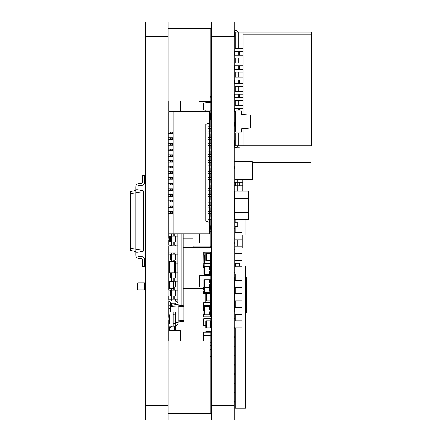 <?xml version="1.0" encoding="UTF-8"?>
<svg xmlns="http://www.w3.org/2000/svg" width="442" height="442" viewBox="0 0 442 442"><rect width="100%" height="100%" fill="white"/><g stroke="black" fill="none" stroke-linecap="round" stroke-linejoin="round"><path stroke-width="0.66" d="M175.645 304.66L175.645 303.671M175.645 301.223L175.645 299.245M175.645 296.118L175.645 290.223M175.645 287.101L175.645 281.2M175.645 278.079L175.645 272.184M175.645 269.056L175.645 263.161M175.645 260.034L175.645 254.139M175.645 245.862L175.645 245.117M175.645 241.989L175.645 236.094M177.772 303.063L177.772 299.245L168.894 299.245L168.894 296.118L171.021 296.118L171.021 299.245M171.021 296.118L177.772 296.118L177.772 290.223L168.894 290.223L168.894 251.012M173.866 287.101L177.772 287.101L177.772 281.2L168.894 281.383L173.866 281.383L173.866 288.482L173.369 288.482L173.369 281.383M169.535 272.858L169.535 261.493L175.286 261.493L175.286 272.858L168.894 272.858L168.894 278.079L177.772 278.079L177.772 272.184L175.286 272.184M175.286 269.056L177.772 269.056L177.772 263.161L175.286 263.161M171.021 260.034L177.772 260.034L177.772 254.139L168.894 254.139L168.894 260.034L171.021 260.034L171.021 261.493M175.999 251.012L177.772 251.012L177.772 245.117L168.894 245.117L168.894 240.177L170.314 240.177M168.894 241.989L177.772 241.989L177.772 236.094L168.894 236.094L168.894 233.785L209.386 233.785L209.386 222.42L205.834 221L205.834 124.39L209.386 122.97L209.386 111.605L168.894 111.605L168.894 132.064L168.187 132.064M183.104 233.785L183.104 305.665M170.314 305.14L170.314 302.477M170.314 296.118L170.314 290.223M170.314 278.079L170.314 272.858M170.314 260.034L170.314 254.139M170.314 245.862L170.314 245.117M170.314 241.989L170.314 236.094M177.772 236.094L177.772 233.785M171.021 233.785L171.021 236.094M177.772 245.117L177.772 241.989M171.021 241.989L171.021 245.117M177.772 254.139L177.772 251.012M171.021 252.968L171.021 254.139M177.772 263.161L177.772 260.034M177.772 272.184L177.772 269.056M177.772 281.2L177.772 278.079M171.021 278.079L171.021 281.2M177.772 290.223L177.772 287.101M171.021 288.482L171.021 290.223M177.772 299.245L177.772 296.118M169.292 301.273A0.425 0.425 0 0 0 168.894 301.698L168.894 305.14L172.209 305.14M168.894 301.698L168.894 311.925L168.894 308.267L170.314 308.267M169.181 323.34L169.181 314.765L168.894 314.765L168.894 317.29L169.181 317.29M168.894 252.68A0.282 0.282 0 0 0 169.181 252.968L175.717 252.968A0.282 0.282 0 0 0 175.999 252.68L175.999 246.144A0.282 0.282 0 0 0 175.717 245.862L169.181 245.862A0.282 0.282 0 0 0 168.894 246.144L168.894 252.68L168.894 246.144M169.181 252.968L175.717 252.968M169.181 245.862L175.717 245.862M175.999 252.68L175.999 246.144M168.894 288.482L173.369 288.482M168.187 133.766L168.894 133.766L168.894 137.744L168.187 137.744M171.949 139.451L171.949 137.744L172.662 137.744L172.662 139.451L168.894 139.451L168.894 143.429L168.187 143.429M168.187 145.136L168.894 145.136L168.894 149.114L168.187 149.114M168.187 150.816L168.894 150.816L168.894 154.794L168.187 154.794M168.187 156.501L168.894 156.501L168.894 160.479L168.187 160.479M168.187 162.181L168.894 162.181L168.894 166.159L172.662 166.159L172.662 167.866L168.894 167.866L168.894 171.844L172.662 171.844L172.662 173.546L168.894 173.546L168.894 177.524L172.662 177.524L172.662 179.231L168.894 179.231L168.894 183.209L168.187 183.209M171.949 184.916L171.949 183.209L172.662 183.209L172.662 184.916L168.894 184.916L168.894 188.894L168.187 188.894M168.187 190.596L168.894 190.596L168.894 194.574L168.187 194.574M168.187 196.281L168.894 196.281L168.894 200.259L172.662 200.259L172.662 201.961L170.032 201.961L170.032 200.259M170.032 201.961L168.894 201.961L168.894 205.939L172.662 205.939L172.662 207.646L170.032 207.646L170.032 205.939M170.032 207.646L168.894 207.646L168.894 211.624L168.187 211.624M171.949 213.326L171.949 211.624L172.662 211.624L172.662 213.326L168.894 213.326L168.894 233.785M171.949 211.624L168.894 211.624L168.894 213.326L168.187 213.326M170.032 213.326L170.032 211.624M168.187 207.646L168.894 207.646L168.894 205.939L168.187 205.939M168.187 201.961L168.894 201.961L168.894 200.259L168.187 200.259M170.032 194.574L168.894 194.574L168.894 196.281L170.032 196.281L170.032 194.574L172.662 194.574L172.662 196.281L170.032 196.281M170.032 188.894L168.894 188.894L168.894 190.596L170.032 190.596L170.032 188.894L172.662 188.894L172.662 190.596L170.032 190.596M171.949 183.209L168.894 183.209L168.894 184.916L168.187 184.916M170.032 184.916L170.032 183.209M168.187 179.231L168.894 179.231L168.894 177.524L168.187 177.524M170.032 179.231L170.032 177.524M168.187 173.546L168.894 173.546L168.894 171.844L168.187 171.844M170.032 173.546L170.032 171.844M168.187 167.866L168.894 167.866L168.894 166.159L168.187 166.159M170.032 167.866L170.032 166.159M170.032 132.064L168.894 132.064L168.894 133.766L170.032 133.766L170.032 132.064L172.662 132.064L172.662 133.766L170.032 133.766M168.187 139.451L168.894 139.451L168.894 137.744L171.949 137.744M170.032 139.451L170.032 137.744M170.032 143.429L168.894 143.429L168.894 145.136L170.032 145.136L170.032 143.429L172.662 143.429L172.662 145.136L170.032 145.136M170.032 149.114L168.894 149.114L168.894 150.816L170.032 150.816L170.032 149.114L172.662 149.114L172.662 150.816L170.032 150.816M170.032 154.794L168.894 154.794L168.894 156.501L170.032 156.501L170.032 154.794L172.662 154.794L172.662 156.501L170.032 156.501M170.032 160.479L168.894 160.479L168.894 162.181L170.032 162.181L170.032 160.479L172.662 160.479L172.662 162.181L170.032 162.181M173.159 233.785L173.159 111.605M239.929 148.545L239.929 161.684L239.929 148.545A0.713 0.713 0 0 0 239.221 147.832L234.249 147.832L239.221 147.832M234.956 189.032L234.249 189.032L234.956 189.032M211.519 147.832L210.806 147.832L211.519 147.832M234.956 238.757L234.249 238.757L234.956 238.757M211.519 238.757L210.806 238.757L211.519 238.757M193.049 238.757L183.104 238.757L193.049 238.757M168.894 238.05L168.894 236.094L168.894 238.05A0.713 0.713 0 0 0 169.319 238.702M211.519 197.557L210.806 197.557L211.519 197.557M235.453 266.106L235.453 263.266L239.929 263.266L239.929 260.426L239.929 266.106M234.818 288.482L234.249 288.482L234.818 288.482M211.519 288.482L211.232 288.482L211.519 288.482M203.701 288.482L183.104 288.482L203.701 288.482M211.519 247.282L183.104 247.282L211.519 247.282M137.926 289.902L144.457 289.902L137.926 289.902A0.282 0.282 0 0 1 137.639 289.62L137.639 283.084L137.639 289.62M144.744 289.62L144.744 283.084L144.744 289.62A0.282 0.282 0 0 1 144.457 289.902M144.744 283.084A0.282 0.282 0 0 0 144.457 282.803L137.926 282.803A0.282 0.282 0 0 0 137.639 283.084M144.457 282.803L137.926 282.803M137.992 255.095A1.42 1.42 0 0 0 139.418 256.52L141.191 256.52A3.553 3.553 0 0 1 144.744 260.067L144.744 266.465L142.611 266.465L142.611 260.067A1.42 1.42 0 0 0 141.191 258.647L139.418 258.647A3.553 3.553 0 0 1 135.865 255.095L135.865 252.255L137.992 252.255L137.992 255.095A1.42 1.42 0 0 0 139.418 256.52L141.191 256.52L139.418 256.52A1.42 1.42 0 0 1 137.992 255.095A1.42 1.42 0 0 0 139.418 256.52A1.42 1.42 0 0 1 137.992 255.095A1.42 1.42 0 0 0 139.418 256.52A1.42 1.42 0 0 1 137.992 255.095M143.324 193.154L137.992 192.585L137.992 189.745L143.324 190.878L143.324 251.122L137.992 252.255L137.992 249.415L135.865 249.415L135.865 252.255M143.324 248.846L137.992 249.415L137.992 192.585L135.865 192.585L135.865 249.415M135.865 251.548L130.534 250.415L130.534 248.492L135.865 249.061M142.611 260.067A1.42 1.42 0 0 0 141.191 258.647L139.418 258.647L141.191 258.647A1.42 1.42 0 0 1 142.611 260.067A1.42 1.42 0 0 0 141.191 258.647A1.42 1.42 0 0 1 142.611 260.067A1.42 1.42 0 0 0 141.191 258.647A1.42 1.42 0 0 1 142.611 260.067M135.865 190.452L130.534 191.585L130.534 248.492M135.865 189.745L135.865 186.905A3.553 3.553 0 0 1 139.418 183.353L141.191 183.353A1.42 1.42 0 0 0 142.611 181.933A1.42 1.42 0 0 1 141.191 183.353A1.42 1.42 0 0 0 142.611 181.933A1.42 1.42 0 0 1 141.191 183.353A1.42 1.42 0 0 0 142.611 181.933A1.42 1.42 0 0 1 141.191 183.353A1.42 1.42 0 0 0 142.611 181.933L142.611 175.535L144.744 175.535L144.744 181.933A3.553 3.553 0 0 1 141.191 185.48L139.418 185.48A1.42 1.42 0 0 0 137.992 186.905A1.42 1.42 0 0 1 139.418 185.48A1.42 1.42 0 0 0 137.992 186.905A1.42 1.42 0 0 1 139.418 185.48A1.42 1.42 0 0 0 137.992 186.905A1.42 1.42 0 0 1 139.418 185.48A1.42 1.42 0 0 0 137.992 186.905L137.992 189.745L135.865 189.745L135.865 192.585M135.865 192.939L130.534 193.508M168.894 110.826L168.894 100.947L168.894 110.826A0.425 0.425 0 0 0 169.319 111.251L179.833 111.251A0.425 0.425 0 0 0 180.259 110.826L180.259 100.947L180.259 110.826M169.319 111.251L179.833 111.251M169.319 241.989L169.319 236.094M168.894 330.82L168.894 341.053L168.894 330.82A0.425 0.425 0 0 1 169.319 330.395L179.833 330.395A0.425 0.425 0 0 1 180.259 330.82L180.259 341.053L180.259 330.82M169.319 330.395L179.833 330.395M169.535 261.493L168.894 261.493M169.181 314.721L169.391 314.765A0.497 0.497 0 0 1 168.894 314.268L168.894 312.422A0.497 0.497 0 0 1 169.391 311.925L173.369 311.925A0.497 0.497 0 0 1 173.866 312.422L173.866 314.268A0.497 0.497 0 0 1 173.369 314.765L173.866 314.765L173.866 323.29L175.999 323.29L175.999 326.135L168.894 326.135L168.894 320.45L169.181 320.45M169.391 314.765L169.391 323.29L168.894 323.29M175.717 326.135L175.999 304.61L178.132 304.61L178.132 305.958L170.314 306.356L170.314 305.405L175.999 304.61A1.42 1.42 0 0 0 174.579 303.19L172.446 303.19A3.553 3.553 0 0 1 168.894 299.637L168.894 299.284L171.026 299.284L171.026 299.637A1.42 1.42 0 0 0 172.446 301.057L174.579 301.057A3.553 3.553 0 0 1 178.132 304.61M173.866 314.765L175.717 314.765L175.717 311.925L175.999 311.925M168.894 314.765L168.894 311.925L175.717 311.925M169.391 323.29A0.497 0.497 0 0 0 168.894 323.787L168.894 325.638A0.497 0.497 0 0 0 169.391 326.135L173.369 326.135A0.497 0.497 0 0 0 173.866 325.638L173.866 323.787A0.497 0.497 0 0 0 173.369 323.29L173.866 323.29M170.314 311.925L170.314 306.356M175.717 322.328L175.999 322.367L175.999 314.765M175.717 320.997L178.132 321.019L178.132 305.958M175.999 322.367A1.42 1.42 0 0 1 175.717 323.218A1.42 1.42 0 0 0 175.999 322.367L178.132 322.367L178.132 321.019M175.999 304.61A1.42 1.42 0 0 0 174.579 303.19L172.446 303.19L174.579 303.19A1.42 1.42 0 0 1 175.999 304.61M169.109 326.135A3.553 3.553 0 0 0 168.894 327.34L168.894 327.693L171.026 327.693L171.026 327.34A1.42 1.42 0 0 1 171.7 326.135A1.42 1.42 0 0 0 171.026 327.34M175.999 325.621A3.553 3.553 0 0 0 178.132 322.367M171.026 299.637A1.42 1.42 0 0 0 172.446 301.057L174.579 301.057L172.446 301.057A1.42 1.42 0 0 1 171.026 299.637M178.132 322.014L183.811 321.212L183.811 305.765L178.132 304.963M178.132 320.842L183.811 320.439M178.132 306.135L183.811 306.538M168.894 337.5L168.894 326.135M175.286 330.395L175.286 326.135M145.451 22.1L168.187 22.1L168.187 36.305L145.451 36.305L145.451 22.1M145.451 405.695L168.187 405.695L168.187 419.9L145.451 419.9L145.451 36.305M168.187 405.695L168.187 36.305M168.187 28.492L168.187 100.947L210.806 100.947L210.806 28.492L168.187 28.492M168.187 341.053L168.187 413.508L210.806 413.508L210.806 341.053L168.187 341.053M235.315 266.819L235.315 266.106L245.614 266.106L245.614 408.181L235.315 408.181L235.315 327.909M235.304 273.924A2.425 2.425 0 0 0 235.315 273.935L235.315 280.316A2.425 2.425 0 0 0 235.304 280.316M235.315 287.416L235.315 293.742M235.315 300.842L235.315 307.306M235.315 314.411L235.315 320.804M209.315 280.526L209.956 280.526M210.027 280.526L210.027 282.874M210.027 282.941L209.386 282.941M209.315 282.941L209.315 280.598M209.315 287.206L209.315 284.863M209.315 284.792L209.956 284.792M210.027 284.792L210.027 287.134M210.027 287.206L209.386 287.206M210.806 292.002L210.525 292.002L210.525 288.024A0.282 0.282 0 0 0 210.806 287.736L210.525 288.024L203.989 287.736L203.989 279.996L204.27 279.996L204.27 287.736L210.525 287.736L210.525 279.996L204.27 279.996L204.27 279.709L210.525 279.709L210.806 292.002A0.282 0.282 0 0 1 210.525 292.284L204.27 292.284A0.282 0.282 0 0 1 203.989 292.002L203.989 287.736A0.282 0.282 0 0 0 204.27 288.024L204.27 292.284A0.282 0.282 0 0 1 203.989 292.002L210.525 292.002L210.525 292.284A0.282 0.282 0 0 0 210.806 292.002L210.806 300.842L205.834 300.842L205.834 302.334M204.27 279.709A0.282 0.282 0 0 0 203.989 279.996A0.282 0.282 0 0 1 204.27 279.709M210.381 275.697L199.867 275.697L210.381 275.697A0.425 0.425 0 0 1 210.806 276.123L210.806 279.996A0.282 0.282 0 0 0 210.525 279.709A0.282 0.282 0 0 1 210.806 279.996L210.806 278.576M211.232 286.781L210.806 286.781L211.232 286.781M210.806 280.952L211.232 280.952M211.232 280.99L211.232 286.742M209.989 282.908L209.348 282.908L209.348 280.565L209.989 280.565L209.989 282.908M209.989 284.825L209.989 287.167L209.348 287.167L209.348 284.825L209.989 284.825M209.315 267.029L209.956 267.029M210.027 267.029L210.027 269.377M210.027 269.449L209.386 269.449M209.315 269.449L209.315 267.101M209.315 273.708L209.315 271.366M209.315 271.294L209.956 271.294M210.027 271.294L210.027 273.637M210.027 273.708L209.386 273.708M203.989 274.239L203.989 266.498L204.27 266.498L204.27 274.239L210.525 274.239L210.525 266.498L204.27 266.498L204.27 266.217L210.806 266.498L210.806 274.239A0.282 0.282 0 0 1 210.525 274.526L204.27 274.526A0.282 0.282 0 0 1 203.989 274.239A0.282 0.282 0 0 0 204.27 274.526L203.989 274.239M203.989 266.498A0.282 0.282 0 0 1 204.27 266.217A0.282 0.282 0 0 0 203.989 266.498L203.845 263.62L204.127 263.62L204.127 266.25M210.806 266.498A0.282 0.282 0 0 0 210.525 266.217A0.282 0.282 0 0 1 210.806 266.498L210.95 263.62L204.127 263.62L204.127 255.095L205.834 255.095M211.232 273.283L210.806 273.283L211.232 273.283M210.806 267.46L211.232 267.46M211.232 267.493L211.232 273.244M209.989 269.41L209.348 269.41L209.348 267.067L209.989 267.067L209.989 269.41M209.989 271.327L209.989 273.675L209.348 273.675L209.348 271.327L209.989 271.327M209.315 307.522L209.956 307.522M210.027 307.522L210.027 309.864M210.027 309.936L209.386 309.936M209.315 309.936L209.315 307.593M209.315 314.201L209.315 311.853M209.315 311.781L209.956 311.781M210.027 311.781L210.027 314.129M210.027 314.201L209.386 314.201M210.806 314.732A0.282 0.282 0 0 1 210.525 315.013A0.282 0.282 0 0 0 210.806 314.732L210.525 315.013L203.989 314.732L203.989 306.991L204.27 306.991L204.27 314.732L210.525 314.732L210.525 306.991L204.27 306.991L204.27 306.704L210.525 306.704L210.806 316.897L203.701 316.897L203.701 314.058L203.989 314.058M204.27 305.532L204.27 306.704A0.282 0.282 0 0 0 203.989 306.991L203.701 302.693L203.989 302.693L203.989 305.532L210.806 305.532L210.806 302.693L203.989 302.693L203.989 302.334L203.701 302.693M203.989 314.732A0.282 0.282 0 0 0 204.27 315.013A0.282 0.282 0 0 1 203.989 314.732L203.989 316.897M210.525 306.704A0.282 0.282 0 0 1 210.806 306.991L210.806 305.532L210.806 306.991A0.282 0.282 0 0 0 210.525 306.704L210.525 302.334L210.806 302.693M211.232 313.77L210.806 313.77L211.232 313.77M210.806 307.947L211.232 307.947M211.232 307.986L211.232 313.737M209.989 309.903L209.348 309.903L209.348 307.555L209.989 307.555L209.989 309.903M209.989 311.82L209.989 314.163L209.348 314.163L209.348 311.82L209.989 311.82M209.315 288.377L209.315 291.145M209.386 291.145L210.027 291.145M210.027 291.079L210.027 288.306M209.956 288.306L209.315 288.306M210.806 291.753L211.232 291.753L210.806 291.753M210.806 288.057L211.232 288.057L210.806 288.129M211.232 288.096L211.232 291.714M210.806 291.681L211.232 291.753M210.806 278.825L211.232 278.825L210.806 278.896M211.232 278.858L211.232 281.024L210.806 281.024M209.989 291.112L209.989 288.344L209.348 288.344L209.348 291.112L209.989 291.112M209.386 226.116L210.806 226.116L210.806 219.226M210.806 217.094L210.806 213.541M210.806 211.409L210.806 207.856M210.806 205.729L210.806 202.176M210.806 200.044L210.806 196.491M210.806 194.364L210.806 190.811M210.806 188.679L210.806 185.126M210.806 182.994L210.806 179.446M210.806 177.314L210.806 173.761M210.806 171.629L210.806 168.076M210.806 165.949L210.806 162.396M210.806 160.264L210.806 156.711M210.806 154.584L210.806 151.031M210.806 148.899L210.806 145.346M210.806 143.214L210.806 139.666M210.806 137.534L210.806 133.981M210.806 131.849L210.806 128.296M210.806 126.169L210.806 119.279L209.386 119.279M209.386 219.226L209.386 225.829L210.806 225.829M209.386 128.296L209.386 131.849M210.806 119.561L209.386 119.561L209.386 126.169M209.386 213.541L209.386 217.094M209.386 207.856L209.386 211.409M209.386 202.176L209.386 205.729M209.386 196.491L209.386 200.044M209.386 190.811L209.386 194.364M209.386 185.126L209.386 188.679M209.386 179.446L209.386 182.994M209.386 173.761L209.386 177.314M209.386 168.076L209.386 171.629M209.386 162.396L209.386 165.949M209.386 156.711L209.386 160.264M209.386 151.031L209.386 154.584M209.386 145.346L209.386 148.899M209.386 139.666L209.386 143.214M209.386 133.981L209.386 137.534M211.519 154.584L209.094 154.584L209.094 156.711L211.519 156.711M209.094 156.711L207.967 156.711L207.967 154.584L209.094 154.584M209.094 217.094L207.967 217.094L207.967 219.226L210.094 219.226L210.094 217.094L209.094 217.094L209.094 219.226M210.094 219.226L211.519 219.226M211.519 217.094L210.094 217.094M210.094 168.076L210.094 165.949L207.967 165.949L207.967 168.076L211.519 168.076M209.094 173.761L207.967 173.761L207.967 171.629L209.094 171.629L209.094 173.761L210.094 173.761L210.094 171.629L209.094 171.629M211.519 171.629L210.094 171.629M210.094 156.711L210.094 154.584M211.519 165.949L210.094 165.949M210.094 173.761L211.519 173.761M211.519 160.264L207.967 160.264L207.967 162.396L211.519 162.396M209.094 179.446L207.967 179.446L207.967 177.314L209.094 177.314L209.094 179.446L211.519 179.446M211.519 177.314L209.094 177.314M211.519 143.214L207.967 143.214L207.967 145.346L211.519 145.346M211.519 126.169L207.967 126.169L207.967 128.296L211.519 128.296M210.094 128.296L210.094 126.169M210.094 185.126L210.094 182.994L207.967 182.994L207.967 185.126L211.519 185.126M210.094 145.346L210.094 143.214M211.519 137.534L207.967 137.534L207.967 139.666L211.519 139.666M210.094 139.666L210.094 137.534M209.094 211.409L207.967 211.409L207.967 213.541L210.094 213.541L210.094 211.409L209.094 211.409L209.094 213.541M211.519 211.409L210.094 211.409M210.094 213.541L211.519 213.541M209.094 133.981L207.967 133.981L207.967 131.849L209.094 131.849L209.094 133.981L210.094 133.981L210.094 131.849L209.094 131.849M211.519 131.849L210.094 131.849M209.094 202.176L207.967 202.176L207.967 200.044L209.094 200.044L209.094 202.176L211.519 202.176M211.519 200.044L209.094 200.044M210.094 202.176L210.094 200.044M211.519 194.364L207.967 194.364L207.967 196.491L211.519 196.491M210.094 207.856L210.094 205.729L207.967 205.729L207.967 207.856L211.519 207.856M209.094 190.811L207.967 190.811L207.967 188.679L209.094 188.679L209.094 190.811L211.519 190.811M211.519 188.679L209.094 188.679M210.094 190.811L210.094 188.679M210.094 162.396L210.094 160.264M210.094 196.491L210.094 194.364M210.094 179.446L210.094 177.314M211.519 205.729L210.094 205.729M210.094 133.981L211.519 133.981M211.519 182.994L210.094 182.994M209.094 151.031L207.967 151.031L207.967 148.899L209.094 148.899L209.094 151.031L210.094 151.031L210.094 148.899L209.094 148.899M211.519 148.899L210.094 148.899M210.094 151.031L211.519 151.031M241.78 280.316L235.243 280.316L241.78 280.316A0.282 0.282 0 0 1 242.061 280.598L242.061 287.134L242.061 280.598M234.956 280.598L234.956 287.134L234.956 280.598A0.282 0.282 0 0 1 235.243 280.316M234.956 287.134A0.282 0.282 0 0 0 235.243 287.416L241.78 287.416A0.282 0.282 0 0 0 242.061 287.134M235.243 287.416L241.78 287.416M241.78 266.819L235.243 266.819L241.78 266.819A0.282 0.282 0 0 1 242.061 267.101L242.061 273.637L242.061 267.101M234.956 267.101L234.956 273.637L234.956 267.101A0.282 0.282 0 0 1 235.243 266.819M234.956 273.637A0.282 0.282 0 0 0 235.243 273.924L241.78 273.924A0.282 0.282 0 0 0 242.061 273.637M235.243 273.924L241.78 273.924M241.78 307.306L235.243 307.306L241.78 307.306A0.282 0.282 0 0 1 242.061 307.593L242.061 314.129L242.061 307.593M234.956 307.593L234.956 314.129L234.956 307.593A0.282 0.282 0 0 1 235.243 307.306M234.956 314.129A0.282 0.282 0 0 0 235.243 314.411L241.78 314.411A0.282 0.282 0 0 0 242.061 314.129M235.243 314.411L241.78 314.411M234.956 253.603L234.956 260.139L234.956 253.603A0.282 0.282 0 0 1 235.243 253.321L241.78 253.321A0.282 0.282 0 0 1 242.061 253.603L242.061 260.139L242.061 253.603M234.956 260.139A0.282 0.282 0 0 0 235.243 260.426L241.78 260.426A0.282 0.282 0 0 0 242.061 260.139M235.243 260.426L241.78 260.426M241.78 320.804L235.243 320.804L241.78 320.804A0.282 0.282 0 0 1 242.061 321.091L242.061 327.627L242.061 321.091M234.956 321.091L234.956 327.627L234.956 321.091A0.282 0.282 0 0 1 235.243 320.804M234.956 327.627A0.282 0.282 0 0 0 235.243 327.909L241.78 327.909A0.282 0.282 0 0 0 242.061 327.627M235.243 327.909L241.78 327.909M203.989 267.526L203.701 267.526L203.845 264.686M203.989 263.62L203.845 253.321M204.127 256.161L203.989 255.095M205.834 101.66L205.834 102.373L210.806 102.373L210.806 101.66L199.441 101.66L199.441 100.947M210.806 101.66L210.806 100.947M210.525 41.99A0.282 0.282 0 0 1 210.806 42.272M203.989 110.185L210.525 110.185L203.989 110.185A0.282 0.282 0 0 1 203.701 109.898L203.701 103.367L203.701 109.898M210.806 109.898L210.806 103.367L210.806 109.898A0.282 0.282 0 0 1 210.525 110.185M210.806 103.367A0.282 0.282 0 0 0 210.525 103.08L203.989 103.08A0.282 0.282 0 0 0 203.701 103.367M210.525 103.08L203.989 103.08M210.806 226.116L210.806 228.105L209.386 228.105M210.525 226.116L210.525 229.243M210.525 345.666A0.282 0.282 0 0 1 210.806 345.953M210.806 338.992L210.806 332.456L210.806 338.992M203.701 338.992L203.701 332.456L203.701 338.992M210.806 332.456A0.282 0.282 0 0 0 210.525 332.169L203.989 332.169A0.282 0.282 0 0 0 203.701 332.456M210.525 332.169L203.989 332.169M203.989 325.776L205.834 325.776L203.989 325.776A0.282 0.282 0 0 1 203.701 325.494L203.701 318.958L203.701 325.494M210.309 320.804L205.834 320.804L205.834 327.909L210.309 327.909L210.309 320.804L210.806 320.804L210.806 317.964L205.834 317.964L205.834 318.676M210.806 318.958A0.282 0.282 0 0 0 210.525 318.676L203.989 318.676A0.282 0.282 0 0 0 203.701 318.958M210.525 318.676L203.989 318.676M203.701 310.223L203.701 305.532L203.701 310.223A0.282 0.282 0 0 0 203.989 310.505M205.834 293.814L203.701 293.814L203.701 290.969L203.989 290.969M203.989 289.902L203.701 289.902L203.701 287.062M210.525 275.72L203.989 275.697M210.806 278.537L210.806 275.697L210.525 275.697M199.867 287.062L203.989 287.062L199.867 287.062A0.425 0.425 0 0 1 199.441 286.637L199.441 276.123L199.441 286.637M199.867 275.697A0.425 0.425 0 0 0 199.441 276.123M210.806 276.123L210.806 279.996M210.525 302.334L203.989 302.334M203.989 313.704L203.701 314.058M210.381 231.658L209.386 231.658L210.381 231.658A0.425 0.425 0 0 1 210.806 232.083L210.806 242.597A0.425 0.425 0 0 1 210.381 243.023L199.867 243.023A0.425 0.425 0 0 1 199.441 242.597L199.441 233.785L199.441 242.597M210.806 232.083L210.806 242.597M210.381 243.023L199.867 243.023M210.806 336.008L210.806 341.053L210.806 336.008A0.282 0.282 0 0 0 210.525 335.721L203.989 335.721A0.282 0.282 0 0 0 203.701 336.008L203.701 341.053L203.701 336.008M210.525 342.826A0.282 0.282 0 0 0 210.806 342.544M210.525 335.721L203.989 335.721M234.956 239.542A0.282 0.282 0 0 0 235.243 239.824L241.78 239.824A0.282 0.282 0 0 0 242.061 239.542L242.061 233.006A0.282 0.282 0 0 0 241.78 232.719L235.243 232.719A0.282 0.282 0 0 0 234.956 233.006L234.956 239.542L234.956 233.006M235.243 239.824L241.78 239.824M235.243 226.326L235.243 232.719L241.78 232.719M242.061 239.542L242.061 233.006M210.525 349.219A0.282 0.282 0 0 1 210.806 349.506M210.525 356.324A0.282 0.282 0 0 0 210.806 356.037M242.061 253.039A0.282 0.282 0 0 1 241.78 253.321L235.243 253.321A0.282 0.282 0 0 1 234.956 253.039L234.956 246.503A0.282 0.282 0 0 1 235.243 246.216L241.78 246.216A0.282 0.282 0 0 1 242.061 246.503L242.061 253.039L242.061 246.503M234.956 253.039L234.956 246.503M235.243 246.216L241.78 246.216M234.956 319.671L234.956 326.202L234.956 319.671A0.282 0.282 0 0 1 234.995 319.527M235.387 114.445A0.425 0.425 0 0 1 234.956 114.019L234.956 110.61A0.425 0.425 0 0 1 235.387 110.185L241.636 110.185A0.425 0.425 0 0 1 242.061 110.61L242.061 111.251L241.636 111.251L241.636 114.445L250.586 115.158L250.586 127.942L241.636 128.655L241.636 131.849L242.061 131.849L242.061 132.489A0.425 0.425 0 0 1 241.636 132.915L235.387 132.915A0.425 0.425 0 0 1 234.956 132.489L234.956 129.081A0.425 0.425 0 0 1 235.387 128.655M234.956 111.251L235.387 111.251L235.387 131.849L234.956 131.849M242.061 111.251L242.061 114.019A0.425 0.425 0 0 1 241.636 114.445M241.636 128.655A0.425 0.425 0 0 1 242.061 129.081L242.061 131.849M235.387 117.611L235.387 125.489M243.128 128.534L243.128 142.86L311.466 142.86L311.466 32.045L243.128 32.045L243.128 114.566M243.128 142.86L243.128 145.7L311.466 145.7L311.466 142.86M235.387 126.169L234.603 126.169L234.603 122.616L235.172 122.616M234.956 111.959L234.603 111.959L234.603 108.406L243.128 108.406M242.061 111.959L243.128 111.959M236.022 94.201L236.022 97.754L234.603 97.754L234.603 94.201L243.128 94.201M236.022 97.754L243.128 97.754M236.022 79.996L236.022 83.544L234.603 83.544L234.603 79.996L243.128 79.996M236.022 83.544L243.128 83.544M236.022 65.786L236.022 69.339L234.603 69.339L234.603 65.786L243.128 65.786M236.022 69.339L243.128 69.339M236.022 51.581L236.022 55.134L234.603 55.134L234.603 51.581L243.128 51.581M236.022 55.134L243.128 55.134M235.387 114.804L235.315 117.611M238.155 57.974L235.315 57.974L235.315 62.946L238.155 62.946L238.155 57.974L243.128 57.974M243.128 62.946L238.155 62.946M238.155 72.179L235.315 72.179L235.315 77.151L238.155 77.151L238.155 72.179L243.128 72.179M243.128 77.151L238.155 77.151M238.155 86.389L235.315 86.389L235.315 91.361L238.155 91.361L238.155 86.389L243.128 86.389M243.128 91.361L238.155 91.361M238.155 100.594L235.315 100.594L235.315 105.566L238.155 105.566L238.155 100.594L243.128 100.594M243.128 105.566L238.155 105.566M243.128 145.7L235.315 145.7L235.315 132.909M243.128 48.736L235.315 48.736L235.315 32.045L243.128 32.045M238.155 48.736L238.155 32.045M243.128 129.009L242.056 129.009M238.155 145.7L238.155 132.915M239.575 108.406L239.575 110.185M238.155 108.406L238.155 110.185M236.022 108.406L236.022 110.185M239.575 94.201L239.575 97.754M238.155 94.201L238.155 97.754M239.575 79.996L239.575 83.544M238.155 79.996L238.155 83.544M239.575 65.786L239.575 69.339M238.155 65.786L238.155 69.339M239.575 51.581L239.575 55.134M238.155 51.581L238.155 55.134M237.442 145.7L237.442 146.694L236.735 147.407L235.315 147.407L234.603 146.694L234.603 141.722A2.84 2.84 0 0 1 235.315 139.843M235.315 37.901A2.84 2.84 0 0 1 234.603 36.023L234.603 31.05L235.315 30.338L236.735 30.338L237.442 31.05L237.442 32.045M234.603 146.694L234.603 141.722M210.806 255.095L210.95 252.255L204.127 252.255L204.127 255.095L203.845 255.095L203.845 252.255L204.127 252.255M210.663 260.426L210.663 266.25M206.331 260.426L205.834 260.426L205.834 253.321L210.806 253.321L210.806 260.426L206.331 260.426L206.331 253.321M210.309 327.909L210.806 327.909L210.806 320.804M210.309 114.445L210.806 114.445L210.806 119.279M210.309 119.279L210.309 113.025A0.497 0.497 0 0 0 210.806 112.528L210.806 110.682A0.497 0.497 0 0 0 210.309 110.185L206.331 110.185A0.497 0.497 0 0 0 205.834 110.682L205.834 111.605M210.309 302.334L210.309 293.742L205.834 293.742L205.834 300.842M210.806 333.804L210.806 331.959A0.497 0.497 0 0 0 210.309 331.461L206.331 331.461A0.497 0.497 0 0 0 205.834 331.959L205.834 332.169M210.309 342.826A0.497 0.497 0 0 1 210.806 343.323M210.309 345.666A0.497 0.497 0 0 0 210.806 345.169M235.453 263.266L234.956 263.266L234.956 270.371M210.381 96.422A3.553 3.553 0 0 1 210.735 97.4M245.614 277.117L246.465 277.117L246.465 312.638L245.614 312.638M234.956 312.638L234.818 311.218L234.393 311.218L234.393 301.98L234.818 301.98L234.393 278.537L234.818 278.537L234.818 277.117L235.315 277.117M234.956 162.253L234.956 178.877L234.956 162.253A0.569 0.569 0 0 1 235.525 161.684L252.15 161.684A0.569 0.569 0 0 1 252.719 162.253L252.719 178.877L252.719 162.253M234.956 178.877A0.569 0.569 0 0 0 235.525 179.446L252.15 179.446A0.569 0.569 0 0 0 252.719 178.877M234.956 247.001L234.956 253.537L234.956 247.001M242.061 247.001L242.061 253.537L242.061 247.001M235.525 179.446L252.15 179.446M235.525 161.684L252.15 161.684M242.774 235.067L242.774 247.995L310.969 247.995L310.969 162.75L252.719 162.75M242.774 179.446L242.774 191.165M242.774 247.995L242.061 247.995M235.243 228.459L234.249 228.459M237.802 239.824L237.802 246.216M237.802 179.446L237.802 182.286L234.249 182.286M242.774 182.286L237.802 182.286L237.802 185.839L234.249 185.839M237.802 191.165L237.802 185.839L242.774 185.839M234.956 224.906L234.249 224.906M236.382 161.684L236.382 161.048L234.956 161.048L234.956 182.286M234.956 185.839L234.956 191.165M234.956 228.459L234.956 249.697L234.249 248.99M235.669 182.286L235.669 185.839M239.221 185.839L239.221 182.286M237.017 161.684L236.382 161.048M234.956 166.728L234.249 166.728A2.84 2.84 0 0 0 234.956 168.606M234.956 161.048L234.249 161.755M234.956 244.017L234.249 244.017A2.84 2.84 0 0 1 234.956 242.139M248.597 212.475L234.393 212.475L234.393 198.27L248.597 198.27L234.393 198.27L234.393 191.165L248.597 191.165L248.597 212.475L234.393 212.475L234.393 219.58L248.597 219.58L248.597 212.475M235.243 219.58L235.243 222.774M245.896 219.58L245.896 235.067L242.061 235.067M234.956 222.774L237.802 222.774L237.802 226.326L234.956 226.326L234.956 219.58M193.618 246.929L210.237 246.929L193.618 246.929A0.569 0.569 0 0 1 193.049 246.36L193.049 233.785L193.049 246.36M210.806 246.36L210.806 229.735L210.806 246.36A0.569 0.569 0 0 1 210.237 246.929M210.237 228.105L210.237 229.171L209.386 229.171L210.237 229.171A0.569 0.569 0 0 1 210.806 229.735M211.375 168.076L211.375 170.137L210.806 170.137L211.375 170.137L211.375 171.629M211.375 182.994L211.375 179.446M211.375 177.314L211.375 173.761M210.806 191.447L211.375 191.447L211.375 190.811M211.375 188.679L211.375 185.126M210.806 163.037L211.375 163.037L211.375 165.949M241.78 293.742L235.243 293.742L241.78 293.742A0.282 0.282 0 0 1 242.061 294.024L242.061 300.56L242.061 294.024M234.956 294.024L234.956 300.56L234.956 294.024A0.282 0.282 0 0 1 235.243 293.742M234.956 300.56A0.282 0.282 0 0 0 235.243 300.842L241.78 300.842A0.282 0.282 0 0 0 242.061 300.56M235.243 300.842L241.78 300.842M210.309 293.742L210.806 293.742M211.519 22.1L234.249 22.1L234.249 36.305L211.519 36.305L211.519 22.1M211.519 405.695L234.249 405.695L234.249 419.9L211.519 419.9L211.519 36.305M234.249 405.695L234.249 36.305M171.562 305.14L171.562 303.079M171.562 300.748L171.562 299.245M171.562 296.118L171.562 290.223M171.562 278.079L171.562 272.858M171.562 260.034L171.562 254.139M171.562 245.862L171.562 245.117M171.562 241.989L171.562 236.094M181.855 233.785L181.855 305.488M174.137 236.094L174.137 233.785M171.363 233.785L171.363 236.094M173.236 233.785L173.236 236.094M174.137 245.117L174.137 241.989M171.363 241.989L171.363 245.117M173.236 241.989L173.236 245.117M174.137 254.139L174.137 252.968M171.363 252.968L171.363 254.139M173.236 252.968L173.236 254.139M174.137 261.493L174.137 260.034M171.363 260.034L171.363 261.493M173.236 260.034L173.236 261.493M174.137 281.2L174.137 278.079M171.363 278.079L171.363 281.2M173.236 278.079L173.236 281.2M174.137 290.223L174.137 287.101M171.363 288.482L171.363 290.223M173.236 288.482L173.236 290.223M174.137 299.245L174.137 296.118M171.363 296.118L171.363 299.245M173.236 296.118L173.236 299.245M169.391 288.482L169.391 281.383M170.745 213.326L170.745 211.624M171.949 207.646L171.949 205.939M170.745 207.646L170.745 205.939M170.745 201.961L170.745 200.259M171.949 201.961L171.949 200.259M170.745 196.281L170.745 194.574M171.949 196.281L171.949 194.574M171.949 190.596L171.949 188.894M170.745 190.596L170.745 188.894M170.745 184.916L170.745 183.209M171.949 179.231L171.949 177.524M170.745 179.231L170.745 177.524M171.949 173.546L171.949 171.844M170.745 173.546L170.745 171.844M171.949 167.866L171.949 166.159M170.745 167.866L170.745 166.159M170.745 133.766L170.745 132.064M171.949 133.766L171.949 132.064M170.745 139.451L170.745 137.744M170.745 145.136L170.745 143.429M171.949 145.136L171.949 143.429M170.745 150.816L170.745 149.114M171.949 150.816L171.949 149.114M170.745 156.501L170.745 154.794M171.949 156.501L171.949 154.794M170.745 162.181L170.745 160.479M171.949 162.181L171.949 160.479M169.75 240.177L169.75 236.094M174.651 272.858L174.651 261.493M175.43 323.29L175.43 314.765M169.535 330.395L169.535 327.693M174.651 330.395L174.651 326.135M203.989 287.736A0.282 0.282 0 0 0 204.27 288.024M210.525 288.024A0.282 0.282 0 0 0 210.806 287.736M210.806 286.709L211.232 286.709M210.525 274.526A0.282 0.282 0 0 0 210.806 274.239L210.525 274.526M211.232 267.526L210.806 267.526M210.806 273.211L211.232 273.211M204.27 306.704A0.282 0.282 0 0 0 203.989 306.991M211.232 308.019L210.806 308.019M210.806 313.704L211.232 313.704M209.718 154.584L209.718 156.711M209.718 217.094L209.718 219.226M209.094 165.949L209.094 168.076M209.718 171.629L209.718 173.761M209.718 165.949L209.718 168.076M209.094 160.264L209.094 162.396M209.718 177.314L209.718 179.446M209.718 126.169L209.718 128.296M209.094 126.169L209.094 128.296M209.094 182.994L209.094 185.126M209.094 143.214L209.094 145.346M209.718 143.214L209.718 145.346M209.718 137.534L209.718 139.666M209.094 137.534L209.094 139.666M209.718 182.994L209.718 185.126M209.718 211.409L209.718 213.541M209.718 200.044L209.718 202.176M209.094 194.364L209.094 196.491M209.718 194.364L209.718 196.491M209.094 205.729L209.094 207.856M209.718 188.679L209.718 190.811M209.718 131.849L209.718 133.981M209.718 160.264L209.718 162.396M209.718 205.729L209.718 207.856M209.718 148.899L209.718 151.031M210.237 305.532L210.237 306.704M210.525 315.013L210.525 316.897M210.381 101.66L210.381 100.947M199.867 101.66L199.867 100.947M210.525 293.742L210.525 292.284M203.989 293.814L203.989 292.002M311.466 34.885L243.128 34.885M210.663 252.255L210.663 253.321M210.381 260.426L210.381 263.62M204.414 255.095L204.414 263.62M210.309 260.426L210.309 253.321M206.331 327.909L206.331 320.804M210.309 102.373L210.309 101.66M206.331 102.373L206.331 101.66M210.309 318.676L210.309 317.964M206.331 318.676L206.331 317.964M239.431 266.106L239.431 263.266M234.956 231.299L235.243 231.299M206.331 293.742L206.331 300.842M211.519 39.857L210.806 39.857M211.519 89.582L210.806 89.582M211.519 352.418L210.806 352.418M211.519 402.143L210.806 402.143M235.315 317.24A2.425 2.425 0 0 0 235.315 320.107M234.956 308.698A2.425 2.425 0 0 0 234.956 310.179M234.956 299.466A2.425 2.425 0 0 0 235.315 301.637M234.956 271.764A2.425 2.425 0 0 0 234.956 273.239M234.956 280.996A2.425 2.425 0 0 0 234.956 282.477M235.315 289.532A2.425 2.425 0 0 0 235.315 292.405M235.315 372.645A2.425 2.425 0 0 0 235.315 375.518M235.315 354.175A2.425 2.425 0 0 0 235.315 357.048M235.315 363.412A2.425 2.425 0 0 0 235.315 366.28M234.956 327.168A2.425 2.425 0 0 0 235.315 329.345M235.315 335.71A2.425 2.425 0 0 0 235.315 338.578M235.315 344.942A2.425 2.425 0 0 0 235.315 347.815M235.315 381.882A2.425 2.425 0 0 0 235.315 384.75M235.315 391.115A2.425 2.425 0 0 0 235.315 393.988M235.315 400.353A2.425 2.425 0 0 0 235.315 403.22M235.243 229.525L234.956 229.525"/></g></svg>
